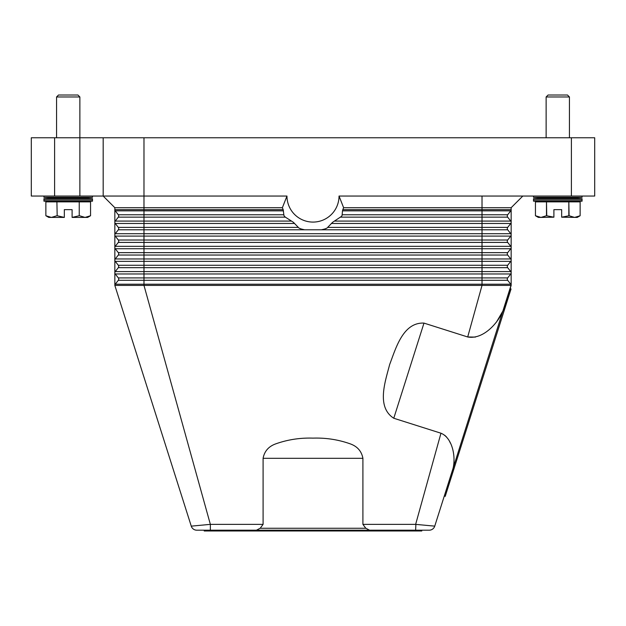 <?xml version="1.0" encoding="UTF-8"?>
<svg xmlns="http://www.w3.org/2000/svg" width="626" height="626" viewBox="0 0 626 626"><rect width="100%" height="100%" fill="white"/><g stroke="black" fill="none" stroke-linecap="round" stroke-linejoin="round"><path stroke-width="0.94" d="M440.962 433.215L415.641 524.369L434.741 526.137L452.942 468.796C456.096 456.698 452.402 437.879 440.962 433.215L393.777 418.246C376.038 406.892 385.405 381.203 389.638 364.567C395.773 348.525 402.941 322.14 423.982 323.102L467.7 336.976L482.02 285.409L482.02 277.905L507.686 277.905L510.753 273.977A1.941 1.941 0 0 0 511.16 272.787L511.16 285.409A1.941 1.941 0 0 0 510.753 284.22L507.686 280.291A1.941 1.941 0 0 1 507.686 277.905L510.753 273.977L482.02 273.977L482.02 271.59L143.98 271.59L143.98 267.67L118.314 267.67A1.941 1.941 0 0 0 118.314 265.275L115.247 261.355A1.941 1.941 0 0 1 114.84 260.158L114.84 207.699L282.381 207.699L286.966 196.048L143.98 196.048L143.98 137.767L103.18 137.767L103.18 196.048L143.98 196.048L143.98 209.647L114.84 209.647A1.941 1.941 0 0 0 115.247 210.845A1.941 1.941 0 0 1 114.84 209.647M429.186 530.199A5.83 5.83 0 0 0 432.629 529.08A5.83 5.83 0 0 1 429.186 530.199A5.83 5.83 0 0 0 434.741 526.137A5.83 5.83 0 0 1 429.186 530.199L196.814 530.199A5.83 5.83 0 0 1 191.259 526.137L114.84 285.409A1.941 1.941 0 0 1 115.247 284.22L118.314 280.291A1.941 1.941 0 0 0 118.314 277.905L115.247 273.977A1.941 1.941 0 0 1 114.84 272.787L114.84 260.158A1.941 1.941 0 0 1 115.247 258.961L118.314 255.04A1.941 1.941 0 0 0 118.314 252.646L115.247 248.725A1.941 1.941 0 0 1 115.247 246.331L118.314 242.411A1.941 1.941 0 0 0 118.314 240.016L115.247 236.096A1.941 1.941 0 0 1 115.247 233.709L118.314 229.781A1.941 1.941 0 0 0 118.314 227.395L115.247 223.466A1.941 1.941 0 0 1 115.247 221.08L118.314 217.152A1.941 1.941 0 0 0 118.314 214.765L115.247 210.845L118.314 214.765A1.941 1.941 0 0 1 118.314 217.152L115.247 221.08L118.314 217.152L143.98 217.152L143.98 214.765L118.314 214.765M210.359 530.199L210.359 524.369L143.98 285.409L114.84 285.409L114.84 272.787A1.941 1.941 0 0 1 115.247 271.59L118.314 267.67A1.941 1.941 0 0 0 118.314 265.275L115.247 261.355A1.941 1.941 0 0 1 115.247 258.961L143.98 258.961L143.98 255.04L118.314 255.04A1.941 1.941 0 0 0 118.314 252.646L115.247 248.725A1.941 1.941 0 0 1 115.247 246.331L143.98 246.331L143.98 242.411L118.314 242.411A1.941 1.941 0 0 0 118.314 240.016L115.247 236.096A1.941 1.941 0 0 1 115.247 233.709L143.98 233.709L143.98 229.781L118.314 229.781A1.941 1.941 0 0 0 118.314 227.395L115.247 223.466A1.941 1.941 0 0 1 115.247 221.08L143.98 221.08L143.98 217.152L285.37 217.152L284.603 216.447A34.97 34.97 0 0 1 283.922 215.469L283.195 209.647A32.763 32.763 0 0 1 282.381 207.699M511.16 222.277A1.941 1.941 0 0 0 510.753 221.08L507.686 217.152A1.941 1.941 0 0 1 507.686 214.765L510.753 210.845A1.941 1.941 0 0 0 511.16 209.647L511.16 272.787A1.941 1.941 0 0 0 510.753 271.59L507.686 267.67A1.941 1.941 0 0 1 507.686 265.275L510.753 261.355A1.941 1.941 0 0 0 510.753 258.961L507.686 255.04A1.941 1.941 0 0 1 507.686 252.646L510.753 248.725A1.941 1.941 0 0 0 510.753 246.331L507.686 242.411A1.941 1.941 0 0 1 507.686 240.016L510.753 236.096A1.941 1.941 0 0 0 510.753 233.709L507.686 229.781A1.941 1.941 0 0 1 507.686 227.395L510.753 223.466A1.941 1.941 0 0 0 510.753 221.08L507.686 217.152L482.02 217.152L482.02 210.845L342.5 210.845L342.078 215.469A34.97 34.97 0 0 1 341.397 216.447L332.633 222.277L326.991 228.099A34.97 34.97 0 0 1 324.479 229.077L321.404 229.781L304.596 229.781L301.521 229.077A34.97 34.97 0 0 1 299.009 228.099L293.367 222.277L285.37 217.152M286.966 196.048A26.034 26.034 0 0 0 313 222.081A26.034 26.034 0 0 0 339.034 196.048L343.619 207.699L511.16 207.699L511.16 209.647L342.805 209.647L342.5 210.845M511.16 284.916L439.225 512.013M475.377 337.093L467.7 336.976C483.327 339.793 498.163 322.922 503.218 310.449L496.465 322.069M511.16 272.787A1.941 1.941 0 0 0 510.753 271.59L507.686 267.67L143.98 267.67L143.98 265.275L118.314 265.275M507.686 280.291L510.753 284.22L507.686 280.291L118.314 280.291A1.941 1.941 0 0 0 118.314 277.905L115.247 273.977L143.98 273.977L143.98 271.59L115.247 271.59A1.941 1.941 0 0 0 114.84 272.787M444.695 435.242L446.502 436.956M449.531 441.346L450.47 443.247M343.619 207.699A32.763 32.763 0 0 1 342.805 209.647M341.749 215.962L341.397 216.447M339.034 196.048L594.7 196.048L594.7 137.767L571.389 137.767L571.389 196.048M328.04 227.395L507.686 227.395L510.753 223.466L482.02 223.466L482.02 221.08L510.753 221.08L507.686 217.152M342.297 214.765L507.686 214.765L510.753 210.845L482.02 210.845L482.02 196.048M507.686 267.67L510.753 271.59L482.02 271.59L482.02 240.016L507.686 240.016L510.753 236.096L143.98 236.096L143.98 233.709L482.02 233.709L482.02 223.466L331.357 223.466M507.686 255.04L143.98 255.04L143.98 252.646L507.686 252.646L510.753 248.725L143.98 248.725L143.98 246.331L510.753 246.331A1.941 1.941 0 0 1 511.16 247.528M115.247 261.355L143.98 261.355L143.98 265.275L507.686 265.275L510.753 261.355L143.98 261.355L143.98 258.961L510.753 258.961A1.941 1.941 0 0 1 511.16 260.158M510.753 284.22L143.98 284.22L143.98 285.409L511.16 285.409L503.218 310.449M263.092 524.369L263.092 458.318C264.43 451.166 268.718 446.322 275.956 443.787C287.827 439.601 300.175 437.715 313 438.13C325.825 437.715 338.173 439.601 350.044 443.787C357.282 446.322 361.57 451.166 362.908 458.318L362.908 524.369L365.811 528.258L260.189 528.258L263.092 524.369L210.359 524.369L191.259 526.137A5.83 5.83 0 0 0 196.814 530.199A5.83 5.83 0 0 1 193.371 529.08A5.83 5.83 0 0 0 196.814 530.199M415.867 524.392L415.641 530.199M365.819 528.234L369.567 530.206M256.433 530.206L260.181 528.234M421.791 530.199L421.791 530.981L204.209 530.981L204.209 530.199M418.066 524.58L420.038 524.752M510.307 288.719L511.051 288.954L445.219 496.348L444.476 496.113M205.884 524.752L207.926 524.58M114.84 207.699L103.18 196.048L114.84 207.699M522.82 196.048L511.16 207.699M54.611 196.048L54.611 137.767L31.3 137.767L31.3 196.048L103.18 196.048M103.18 137.767L79.87 137.767L79.87 96.967L56.559 96.967L56.559 137.767M143.98 137.767L571.389 137.767M54.611 137.767L79.87 137.767L79.87 196.048M582.07 196.048L582.07 197.307L569.441 197.988L582.07 198.685L582.07 201.173L533.501 201.173L533.501 198.685L546.13 197.988L533.501 197.307L533.501 196.048M582.07 198.685L533.501 198.685M569.441 197.988L546.13 197.988M582.07 201.173L569.441 201.877M546.13 201.877L533.501 201.173M582.07 197.307L533.501 197.307M535.449 201.877L535.449 215.735L540.966 217.418L538.36 217.418L535.449 215.735L535.449 201.877L546.482 201.877L546.482 215.735L553.9 217.191L553.9 209.647L561.671 209.647L561.671 217.191L569.097 215.735L574.613 217.418L580.13 215.735L577.219 217.418L561.671 217.191M546.756 215.735L546.482 201.877M546.756 201.877L568.823 201.877L568.823 215.735M569.097 215.735L568.823 201.877M569.097 201.877L580.13 201.877L580.13 215.735L580.13 201.877M553.9 217.191L540.966 217.418L546.482 215.735M546.13 137.767L546.13 96.967L548.071 95.019L567.5 95.019L569.441 96.967L569.441 137.767M569.441 96.967L546.13 96.967M582.07 199.929L533.501 199.929M43.93 196.048L43.93 197.307L56.559 197.988L43.93 198.685L43.93 201.173L56.559 201.877M79.87 201.877L92.499 201.173L92.499 198.685L79.87 197.988L92.499 197.307L92.499 196.048M45.87 201.877L45.87 215.735L45.87 201.877L56.903 201.877L57.177 215.735L56.903 201.877M57.177 201.877L79.244 201.877L79.244 215.735L79.244 201.877M79.518 201.877L90.551 201.877L90.551 215.735L90.551 201.877M79.518 215.735L85.034 217.418L87.64 217.418L90.551 215.735L85.034 217.418L72.1 217.418L79.244 215.735M57.177 215.735L64.329 217.418L51.387 217.418L45.87 215.735L48.781 217.418L51.387 217.418L56.903 215.735M64.329 217.191L64.329 209.647L72.1 209.647L72.1 217.191M92.499 197.307L43.93 197.307M79.87 96.967L77.929 95.019L58.5 95.019L56.559 96.967M79.87 197.988L56.559 197.988M92.499 201.173L43.93 201.173M92.499 198.685L43.93 198.685M92.499 199.929L43.93 199.929M114.84 285.409A1.941 1.941 0 0 1 115.247 284.22L143.98 284.22L143.98 277.905L482.02 277.905L482.02 273.977L143.98 273.977L143.98 277.905L118.314 277.905M393.777 418.246L423.982 323.102M283.703 214.765L143.98 214.765L143.98 209.647L283.195 209.647M283.5 210.845L115.247 210.845M291.497 221.08L143.98 221.08L143.98 223.466L115.247 223.466M340.63 217.152L482.02 217.152L482.02 221.08L334.503 221.08M321.404 229.781L507.686 229.781M304.596 229.781L143.98 229.781L143.98 227.395L118.314 227.395M297.96 227.395L143.98 227.395L143.98 223.466L294.643 223.466M507.686 242.411L143.98 242.411L143.98 240.016L482.02 240.016L482.02 233.709L510.753 233.709A1.941 1.941 0 0 1 511.16 234.899M115.247 236.096L143.98 236.096L143.98 240.016L118.314 240.016M115.247 248.725L143.98 248.725L143.98 252.646L118.314 252.646M415.641 524.369L362.908 524.369M263.092 458.318L362.908 458.318"/></g></svg>
